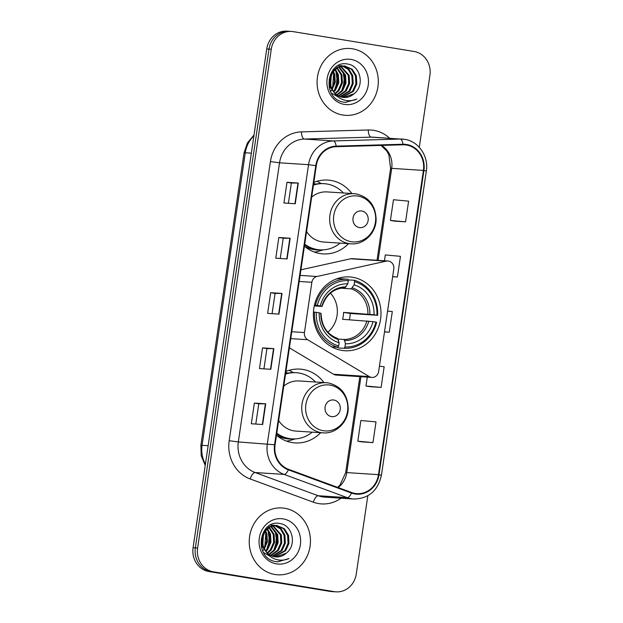 <?xml version="1.0" encoding="UTF-8"?>
<svg xmlns="http://www.w3.org/2000/svg" width="623" height="623" viewBox="0 0 623 623"><rect width="100%" height="100%" fill="white"/><g stroke="black" fill="none" stroke-linecap="round" stroke-linejoin="round"><path stroke-width="0.93" d="M388.511 261.06A6.978 6.378 93.7 0 0 387.95 260.99A6.978 6.378 93.7 0 0 386.299 261.123L316.967 276.487A6.978 6.378 93.7 0 0 311.866 282.297L304.445 332.557A6.978 6.378 93.7 0 0 307.63 339.722L369.244 376.58A6.978 6.378 93.7 0 0 371.9 377.413A6.978 6.378 93.7 0 0 378.652 371.487L393.791 268.988A6.978 6.378 93.7 0 0 388.511 261.06M387.95 260.99L352.26 258.662A6.978 6.378 93.7 0 0 350.609 258.786L300.925 269.806M323.929 382.561A36.983 33.79 93.7 0 0 302.942 369.447A36.983 33.79 93.7 0 0 299.959 369.112A36.983 33.79 93.7 0 0 285.91 371.456M276.495 435.212A36.983 33.79 93.7 0 0 292.14 442.579A36.983 33.79 93.7 0 0 295.131 442.922A36.983 33.79 93.7 0 0 320.65 432.697M352.587 277.266A36.983 33.79 93.7 0 0 349.596 276.924A36.983 33.79 93.7 0 0 313.61 309.989A36.983 33.79 93.7 0 0 341.786 350.399A36.983 33.79 93.7 0 0 344.776 350.741A36.983 33.79 93.7 0 0 380.762 317.675A36.983 33.79 93.7 0 0 352.587 277.266M351.839 193.535A36.983 33.79 93.7 0 0 330.86 180.421A36.983 33.79 93.7 0 0 327.869 180.078A36.983 33.79 93.7 0 0 313.828 182.422M304.413 246.186A36.983 33.79 93.7 0 0 320.058 253.553A36.983 33.79 93.7 0 0 323.041 253.888A36.983 33.79 93.7 0 0 348.561 243.671M289.399 347.836L333.562 374.252A6.978 6.378 93.7 0 0 336.218 375.085L371.9 377.413M285.778 372.383A33.844 30.916 -86.3 0 1 287.756 373.154M313.688 183.349A33.844 30.916 -86.3 0 1 315.666 184.128A33.144 30.278 93.7 0 0 313.665 183.52M321.164 183.551A36.983 33.79 93.7 0 0 316.982 181.309M293.254 372.585A36.983 33.79 93.7 0 0 289.064 370.335M419.279 147.316L429.917 75.274A20.933 19.126 93.7 0 0 414.085 51.475L293.207 31.641A20.933 19.126 93.7 0 0 291.517 31.446L286.985 31.15A20.933 19.126 93.7 0 0 266.737 48.944L193.083 547.726A20.933 19.126 93.7 0 0 208.915 571.525L329.793 591.359A20.933 19.126 93.7 0 0 331.483 591.554L333.749 591.702A20.933 19.126 93.7 0 1 332.059 591.507A20.933 19.126 93.7 0 0 333.749 591.702L336.015 591.85A20.933 19.126 93.7 0 0 356.263 574.056L367.827 495.737M289.251 31.298A20.933 19.126 93.7 0 0 269.004 49.092L195.349 547.874A20.933 19.126 93.7 0 0 211.174 571.673L332.059 591.507L211.174 571.673A20.933 19.126 93.7 0 1 195.349 547.874L269.004 49.092A20.933 19.126 93.7 0 1 289.251 31.298M352.579 48.804A33.494 30.597 93.7 0 0 349.877 48.493A33.494 30.597 93.7 0 0 317.286 78.436A33.494 30.597 93.7 0 0 342.798 115.029A33.494 30.597 93.7 0 0 345.508 115.341A33.494 30.597 93.7 0 0 378.099 85.398A33.494 30.597 93.7 0 0 352.579 48.804A33.494 30.597 93.7 0 0 349.877 48.493A33.494 30.597 93.7 0 0 317.286 78.436A33.494 30.597 93.7 0 0 342.798 115.029A33.494 30.597 93.7 0 0 345.508 115.341A33.494 30.597 93.7 0 0 378.099 85.398A33.494 30.597 93.7 0 0 352.579 48.804M284.734 508.267A33.494 30.597 93.7 0 0 282.024 507.955A33.494 30.597 93.7 0 0 249.434 537.898A33.494 30.597 93.7 0 0 274.953 574.492A33.494 30.597 93.7 0 0 277.656 574.803A33.494 30.597 93.7 0 0 310.246 544.86A33.494 30.597 93.7 0 0 284.734 508.267A33.494 30.597 93.7 0 0 282.024 507.955A33.494 30.597 93.7 0 0 249.434 537.898A33.494 30.597 93.7 0 0 274.953 574.492A33.494 30.597 93.7 0 0 277.656 574.803A33.494 30.597 93.7 0 0 310.246 544.86A33.494 30.597 93.7 0 0 284.734 508.267M406.531 145.042A22.327 20.403 -86.3 0 1 423.414 170.422L378.488 474.664A22.327 20.403 -86.3 0 1 356.886 493.642A22.327 20.403 -86.3 0 1 351.637 492.52L288.519 469.306A22.327 20.403 -86.3 0 1 275.078 444.838L316.297 165.702A22.327 20.403 -86.3 0 1 336.155 146.693L402.98 144.801A22.327 20.403 -86.3 0 1 404.724 144.832A22.327 20.403 -86.3 0 1 406.531 145.042M406.609 144.489A22.887 20.909 93.7 0 0 402.972 144.24L336.147 146.132A22.887 20.909 93.7 0 0 315.791 165.625L274.572 444.752A22.887 20.909 93.7 0 0 288.348 469.835L351.465 493.05A22.887 20.909 93.7 0 0 378.994 474.742L423.92 170.507A22.887 20.909 93.7 0 0 406.609 144.489M361.628 441.855L372.959 442.61L376.012 421.911L360.873 420.502L357.812 441.201L361.737 441.878M369.782 386.665L381.105 387.42L384.165 366.721L379.423 366.277M394.227 221.095L405.557 221.843L408.61 201.151L393.471 199.734L390.411 220.433L394.336 221.11M291.517 31.446A20.933 19.126 93.7 0 0 271.27 49.24L197.616 548.022A20.933 19.126 93.7 0 0 213.44 571.821L334.325 591.655A20.933 19.126 93.7 0 0 336.015 591.85M262.657 424.512L251.326 423.772L254.379 403.073L265.709 403.813L262.657 424.512M287.102 258.934L275.779 258.195L278.831 237.495L290.162 238.243L287.102 258.934M295.255 203.744L283.924 203.005L286.985 182.305L298.308 183.045L295.255 203.744M270.803 369.314L259.472 368.575L262.532 347.883L273.863 348.623L270.803 369.314M278.956 314.124L267.625 313.385L270.678 292.693L282.009 293.433L278.956 314.124M392.646 276.721L397.404 277.033L400.464 256.341L385.318 254.932L384.461 260.764M384.492 331.919L389.258 332.223L392.311 311.531L387.568 311.087M270.678 292.693L275.078 293.41L282.009 293.433M262.532 347.883L266.932 348.6L273.863 348.623M286.985 182.305L291.377 183.03M288.387 203.293L291.377 183.022L298.308 183.045M278.831 237.495L283.231 238.22L290.162 238.243M254.379 403.073L258.779 403.79L265.709 403.813M389.258 332.223L384.516 331.786M397.404 277.033L392.661 276.596M405.557 221.843L390.411 220.433M381.105 387.42L365.966 386.003L367.274 377.11M365.966 386.003L369.891 386.681M372.959 442.61L357.812 441.201M272.087 313.681L275.078 293.41M280.233 258.49L283.231 238.212M263.934 368.871L266.932 348.6M255.788 424.061L258.779 403.79M337.931 96.814L331.436 93.107M340.945 65.664L342.284 65.828M340.493 65.649L341.832 65.859M354.105 93.715C364.953 85.663 360.421 66.015 348.28 64.177C326.974 58.842 321.001 97.811 342.736 101.985L345.461 102.39L356.854 99.112C352.338 101.004 347.774 101.206 343.164 99.711C339.262 98.356 336.186 95.841 333.951 92.181A15.777 14.415 93.7 0 0 342.557 97.328A15.777 14.415 93.7 0 0 343.826 97.468A15.777 14.415 93.7 0 0 354.105 93.715L343.608 97.453M333.951 92.181L331.187 87.493L330.128 79.362L332.884 71.855L338.04 67.276L344.542 65.898L352.275 69.278L356.34 75.827L356.792 83.918L353.436 91.379L342.292 97.281M335.649 94.571L330.283 87.438L329.232 79.3L331.989 71.801L337.136 67.214L344.542 65.898M344.091 65.882L351.372 69.223L355.437 75.765L355.897 83.856L352.54 91.324L341.856 97.188M331.319 74.721L330.603 85.694M330.073 86.862L329.365 88.147M330.774 76.24L330.26 84.082M329.707 85.639L329.076 86.994M333.36 71.217L334.761 74.417L335.26 82.244L332.152 89.58M331.662 90.21L330.564 91.433M332.861 71.902L333.858 74.355L334.434 81.73L331.755 88.801M335.299 69.145L338.351 74.651L338.811 82.742L335.454 90.203L333.803 92.009M334.824 69.589L337.456 74.589L337.915 82.68L334.551 90.148L333.391 91.48M337.199 67.751L341.949 74.885L342.409 82.976L339.052 90.444L335.454 93.8M336.731 68.047L341.054 74.822L341.505 82.914L338.149 90.382L335.042 93.403M339.068 66.801L345.547 75.118L346.006 83.209L342.65 90.678L337.129 95.14M338.601 67.004L344.651 75.064L345.103 83.155L341.747 90.615L336.708 94.844M339.138 65.68L340.47 66.054M340.913 66.209L349.145 75.352L349.604 83.443L346.24 90.911L338.826 96.129M338.686 65.727L340.01 66.147M340.454 66.326L348.249 75.297L348.701 83.389L345.344 90.849L338.398 95.911M342.736 65.913L348.903 69.262L352.743 75.593L353.202 83.684L349.838 91.145L340.547 96.838M342.276 65.96L348.187 69.379L351.847 75.531L352.299 83.622L348.942 91.09L340.119 96.682M351.014 59.419A22.755 20.785 93.7 0 0 327.161 78.545A22.755 20.785 93.7 0 0 344.371 104.407A22.755 20.785 93.7 0 0 368.216 85.281A22.755 20.785 93.7 0 0 351.014 59.419M356.854 99.112L345.259 102.374M343.071 71.575L344.488 81.909L341.677 90.709M335.883 71.1L337.292 81.434L334.481 90.242M344.426 74.394L343.475 87.913M337.23 73.927L336.288 87.438M333.632 73.693L332.69 87.204M314.428 305.138L317.325 305.457A33.214 30.348 93.7 0 1 348.296 280.623L347.821 283.815A30.005 27.412 93.7 0 0 320.238 305.932L321.764 306.407L314.257 305.916M354.588 281.658A33.214 30.348 93.7 0 1 376.931 315.238L350.243 313.486L343.584 312.396L374.018 314.755A30.005 27.412 93.7 0 0 354.121 284.851L354.588 281.658L354.23 280.233L348.117 279.922M349.378 319.739A33.144 30.278 93.7 0 0 350.243 313.486M344.176 348.319A34.615 31.617 93.7 0 0 376.611 322.309L375.91 322.138A33.214 30.348 93.7 0 1 344.947 346.972L344.176 348.319L338.11 347.922L337.822 346.785M331.568 346.816A34.615 31.617 93.7 0 0 331.818 346.886L337.876 347.284L338.647 345.936A33.214 30.348 93.7 0 1 316.313 312.357L314.475 312.107A34.615 31.617 93.7 0 0 337.876 347.284M348.296 280.623L347.93 279.197L341.871 278.8A34.615 31.617 93.7 0 0 335.992 279.096M314.475 312.107L313.447 312.045M347.93 279.197A34.615 31.617 93.7 0 0 315.495 305.208M344.947 346.972L345.415 343.779A30.005 27.412 93.7 0 0 372.998 321.655L375.91 322.138M316.313 312.357L319.225 312.832A30.005 27.412 93.7 0 0 339.122 342.743L338.647 345.936M320.238 305.932L317.325 305.457M372.998 321.655L342.564 319.295A25.823 23.588 -86.3 0 0 343.584 312.396M338.164 339.091L343.748 339.457L344.597 340.54L345.415 343.779M320.744 313.307L319.225 312.832M339.122 342.743L337.588 338.445C327.059 334.426 321.546 326.047 321.047 313.299M322.068 306.399C326.203 294.469 333.827 288.278 344.947 287.842L347.821 283.815M346.077 286.884A26.844 24.523 93.7 0 0 321.834 306.321L321.764 306.407M377.631 315.409A34.615 31.617 93.7 0 0 354.23 280.233M376.931 315.238L374.018 314.755M354.121 284.851L351.216 288.87L340.804 288.192M327.877 332.152A25.823 23.588 93.7 0 0 330.424 293.153M359.354 227.559A8.372 7.647 93.7 0 0 368.131 220.519A8.372 7.647 93.7 0 0 361.799 211.002A8.372 7.647 93.7 0 0 353.023 218.042A8.372 7.647 93.7 0 0 359.354 227.559M306.578 231.522A25.122 22.95 93.7 0 0 321.787 241.825A25.122 22.95 93.7 0 0 323.82 242.051L350.967 243.827C363.668 245.01 375.747 233.469 376.128 219.974C375.825 205.909 369.244 197.226 356.387 193.94L354.246 193.691A25.122 22.95 93.7 0 0 329.801 216.15A25.122 22.95 93.7 0 0 348.942 243.593A25.122 22.95 93.7 0 0 350.967 243.827M304.709 244.154A33.144 30.278 93.7 0 0 317.216 249.535A33.144 30.278 93.7 0 0 319.895 249.839A33.144 30.278 93.7 0 0 340.135 243.118M343.405 192.982A33.144 30.278 93.7 0 0 326.896 183.995A33.144 30.278 93.7 0 0 324.217 183.684A33.144 30.278 93.7 0 0 313.431 185.117M304.616 244.816A33.144 30.278 93.7 0 0 316.087 249.457A33.144 30.278 93.7 0 0 318.766 249.768L319.895 249.839M324.217 183.684L323.088 183.614A33.144 30.278 93.7 0 0 313.494 184.665M356.27 193.924A25.122 22.95 93.7 0 0 354.246 193.691L327.098 191.915A25.122 22.95 93.7 0 0 311.664 197.094M323.228 249.854L319.583 250.968A36.29 33.151 -86.3 0 1 314.436 252.074M331.444 416.585A8.372 7.647 93.7 0 0 340.22 409.552A8.372 7.647 93.7 0 0 333.889 400.028A8.372 7.647 93.7 0 0 325.105 407.068A8.372 7.647 93.7 0 0 331.444 416.585M278.668 420.548A25.122 22.95 93.7 0 0 293.877 430.851A25.122 22.95 93.7 0 0 295.902 431.085L323.057 432.86C335.758 434.036 347.836 422.503 348.218 409C347.914 394.935 341.334 386.26 328.469 382.966L326.327 382.717A25.122 22.95 93.7 0 0 301.89 405.176A25.122 22.95 93.7 0 0 321.024 432.627A25.122 22.95 93.7 0 0 323.057 432.86M276.799 433.18A33.144 30.278 93.7 0 0 289.306 438.561A33.144 30.278 93.7 0 0 291.985 438.872A33.144 30.278 93.7 0 0 312.216 432.152M315.495 382.016A33.144 30.278 93.7 0 0 298.985 373.021A33.144 30.278 93.7 0 0 296.307 372.718A33.144 30.278 93.7 0 0 285.513 374.143M276.698 433.849A33.144 30.278 93.7 0 0 288.176 438.491A33.144 30.278 93.7 0 0 290.848 438.794L291.985 438.872M287.74 373.161A33.144 30.278 93.7 0 0 285.755 372.546M296.307 372.718L295.17 372.64A33.144 30.278 93.7 0 0 285.583 373.691M328.36 382.95A25.122 22.95 93.7 0 0 326.327 382.717L299.18 380.949A25.122 22.95 93.7 0 0 283.745 386.12M295.318 438.888L291.673 440.002A36.29 33.151 -86.3 0 1 286.518 441.107M270.086 556.277L263.591 552.57M273.092 525.134L274.439 525.29M272.64 525.111L273.988 525.321M286.253 553.177C297.109 545.125 292.569 525.485 280.436 523.639C259.129 518.313 253.156 557.274 274.891 561.455L277.617 561.853L289.002 558.574C284.485 560.474 279.929 560.669 275.319 559.181C271.418 557.819 268.342 555.311 266.099 551.643A15.777 14.415 93.7 0 0 274.704 556.791A15.777 14.415 93.7 0 0 275.981 556.939A15.777 14.415 93.7 0 0 286.253 553.177L275.763 556.923M266.099 551.643L263.334 546.955L262.283 538.825L265.04 531.326L270.195 526.739L276.69 525.368L284.423 528.748L288.496 535.289L288.947 543.381L285.591 550.849L274.447 556.744M267.804 554.034L262.439 546.901L261.38 538.77L264.144 531.263L269.292 526.684L276.69 525.368M276.238 525.345L283.527 528.686L287.592 535.235L288.052 543.318L284.688 550.787L274.003 556.658M263.474 534.184L262.758 545.156M262.228 546.324L261.512 547.609M262.922 535.702L262.415 543.544M261.855 545.102L261.232 546.457M265.507 530.687L266.909 533.88L267.415 541.706L264.308 549.042M263.817 549.681L262.719 550.896M265.009 531.364L266.013 533.818L266.582 541.192L263.903 548.271M267.454 528.608L270.507 534.113L270.966 542.205L267.602 549.673L265.959 551.472M266.971 529.052L269.611 534.059L270.063 542.15L266.706 549.611L265.538 550.942M269.354 527.214L274.104 534.347L274.556 542.438L271.2 549.907L267.602 553.271M268.879 527.517L273.201 534.293L273.661 542.384L270.304 549.844L267.189 552.866M271.215 526.264L277.702 534.589L278.154 542.672L274.798 550.14L269.276 554.602M270.756 526.466L276.799 534.526L277.258 542.617L273.902 550.086L268.856 554.306M271.285 525.15L272.617 525.516M273.061 525.672L281.3 534.822L281.752 542.913L278.395 550.374L270.982 555.599M270.834 525.197L272.165 525.617M272.601 525.789L280.397 534.76L280.856 542.851L277.5 550.319L270.553 555.381M274.883 525.384L281.059 528.732L284.898 535.056L285.35 543.147L281.993 550.607L272.703 556.3M274.432 525.43L280.342 528.849L283.995 534.993L284.454 543.085L281.09 550.553L272.274 556.152M283.161 518.889A22.755 20.785 93.7 0 0 259.316 538.015A22.755 20.785 93.7 0 0 276.519 563.877A22.755 20.785 93.7 0 0 300.372 544.751A22.755 20.785 93.7 0 0 283.161 518.889M289.002 558.574L277.406 561.837M275.226 531.037L276.643 541.371L273.824 550.171M268.03 530.57L269.447 540.904L266.636 549.704M276.581 533.864L275.631 547.376M269.385 533.389L268.435 546.908M265.787 533.156L264.837 546.667M386.299 261.123L350.609 258.786M311.866 282.297L299.204 281.464M316.967 276.487L300.099 275.389M304.445 332.557L291.782 331.732M307.63 339.722L290.762 338.624M369.244 376.58L333.562 374.252M266.737 48.944L271.27 49.24M329.793 591.359L334.325 591.655M208.915 571.525L213.44 571.821M193.083 547.726L197.616 548.022M253.896 135.907A27.91 25.496 93.7 0 0 245.283 152.775L251.342 153.172M205.24 465.389L201.213 455.795L200.863 445.344L244.06 152.806A13.955 0.506 8.4 0 1 245.283 152.775L202.078 445.32L208.144 445.71M200.863 445.344A13.955 0.506 8.4 0 1 202.078 445.32A27.91 25.496 93.7 0 0 205.426 464.151M423.414 170.422L391.696 168.35A22.327 20.403 93.7 0 0 381.471 145.408M341.054 498.198A34.888 31.874 -86.3 0 1 318.696 503.594A34.888 31.874 -86.3 0 1 313.307 502.169L250.189 478.955A34.888 31.874 -86.3 0 1 229.194 440.718L270.413 161.583A34.888 31.874 -86.3 0 1 301.439 131.881L368.263 129.989A34.888 31.874 -86.3 0 1 389.616 138.251M351.465 493.05A6.978 2.741 110.2 0 1 347.237 497.637L318.236 495.744A27.91 25.496 93.7 0 0 322.543 496.881A27.91 25.496 93.7 0 0 324.801 497.138L353.802 499.031A27.91 25.496 -86.3 0 1 347.237 497.637L284.119 474.422A27.91 25.496 -86.3 0 1 267.322 443.833L308.541 164.698L315.791 165.625M336.147 146.132A6.978 2.827 88.4 0 0 333.367 140.938L304.359 139.046A27.91 25.496 93.7 0 0 279.54 162.805L308.541 164.698A27.91 25.496 -86.3 0 1 333.367 140.938L400.192 139.046A27.91 25.496 -86.3 0 1 402.372 139.085A27.91 25.496 -86.3 0 1 404.623 139.342M378.994 474.742L381.416 475.294L426.342 171.06C428.858 156.451 418.586 141.25 404.74 139.357L373.364 137.192A27.91 25.496 93.7 0 0 371.191 137.153L304.359 139.046A6.978 2.827 -91.6 0 1 301.439 131.881M402.972 144.24A6.978 2.827 88.4 0 0 400.192 139.046L371.191 137.153A6.978 2.827 -91.6 0 1 368.263 129.989M274.572 444.752L238.321 441.933A27.91 25.496 93.7 0 0 255.119 472.53L318.236 495.744A6.978 2.741 -69.8 0 0 313.307 502.169M288.348 469.835A6.978 2.741 110.2 0 1 284.119 474.422L255.119 472.53A6.978 2.741 -69.8 0 0 250.189 478.955M426.342 171.06L423.92 170.507M270.413 161.583L279.54 162.805L238.321 441.933L229.194 440.718M338.141 487.56A22.327 20.403 93.7 0 0 346.77 472.592L360.927 376.697M378.488 474.664L346.77 472.592A12.561 0.452 8.4 0 0 345.672 472.616L359.845 376.627M378.106 260.352L391.696 168.35A12.561 0.452 8.4 0 0 390.598 168.374L388.853 154.761L386.844 151.101L381.05 145.424M278.637 314.109L281.697 293.417M286.79 258.919L289.843 238.227M294.936 203.721L297.996 183.037M270.491 369.299L273.544 348.607M262.338 424.489L265.39 403.797M344.597 340.54A26.844 24.523 93.7 0 0 368.839 321.102M320.814 313.221A26.844 24.523 93.7 0 0 338.305 339.504M343.748 339.457A25.823 23.588 93.7 0 0 366.908 320.884M369.86 314.202A26.844 24.523 93.7 0 0 352.369 287.919M367.92 313.984A25.823 23.588 93.7 0 0 351.216 288.87M351.24 241.708A23.074 21.081 93.7 0 0 375.428 222.31A23.074 21.081 93.7 0 0 357.976 196.074A23.074 21.081 93.7 0 0 333.788 215.472A23.074 21.081 93.7 0 0 351.24 241.708M304.437 246.21A33.455 30.566 93.7 0 0 313.945 249.621A33.455 30.566 93.7 0 0 321.055 249.893M323.329 430.734A23.074 21.081 93.7 0 0 347.517 411.336A23.074 21.081 93.7 0 0 330.065 385.107A23.074 21.081 93.7 0 0 305.877 404.506A23.074 21.081 93.7 0 0 323.329 430.734M276.526 435.236A33.455 30.566 93.7 0 0 286.035 438.654A33.455 30.566 93.7 0 0 293.145 438.919M244.06 152.806L247.409 142.94L254.028 134.996M353.802 499.031C368.699 498.649 377.904 490.737 381.416 475.294M377.032 260.282L390.598 168.374M337.619 487.365L339.956 485.115L345.672 472.616"/></g></svg>
